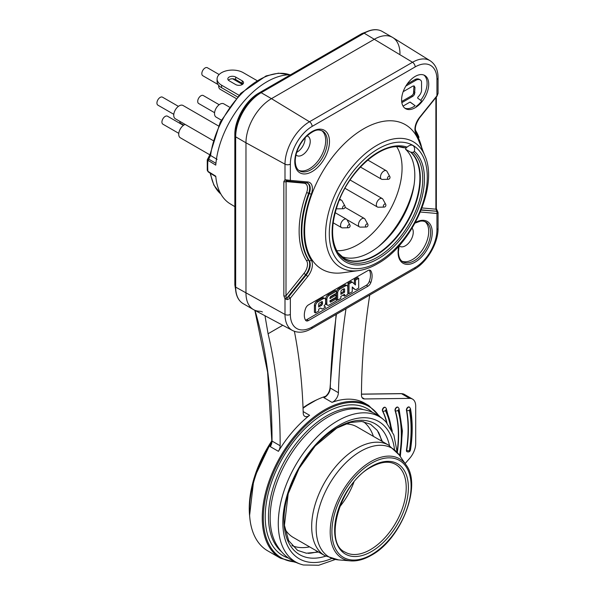 <?xml version="1.0" encoding="UTF-8"?>
<svg xmlns="http://www.w3.org/2000/svg" width="595" height="595" viewBox="0 0 595 595"><rect width="100%" height="100%" fill="white"/><g stroke="black" fill="none" stroke-linecap="round" stroke-linejoin="round"><path stroke-width="0.89" d="M234.839 206.651L230.146 203.81A72.687 41.97 120 0 1 215.762 176.202L207.908 171.315L207.253 170.311L207.253 159.884L215.762 165.135A72.687 41.97 120 0 1 290.546 74.769M243.139 303.621L253.44 309.571A36.042 20.81 120 0 1 245.973 293.075L245.973 142.793L235.672 136.843L235.672 287.125A36.042 20.81 120 0 0 243.139 303.621C238.141 300.609 235.575 295.001 235.449 286.812A0.766 0.446 -0 0 0 235.672 287.125L284.998 314.45A34.636 19.999 -60 0 0 292.495 330.485L253.775 309.757A36.042 20.81 -60 0 1 245.973 293.075L245.973 142.793A36.042 20.81 -60 0 1 271.461 98.651L374.493 39.166A36.042 20.81 -60 0 1 392.841 37.582L430.155 60.75A34.636 19.999 -60 0 0 412.521 62.274L364.192 33.216L261.16 92.701A36.042 20.81 120 0 0 235.672 136.843A0.766 0.446 180 0 1 235.449 136.53C235.092 121.083 247.222 100.086 260.774 92.664A0.766 0.446 60 0 1 261.16 92.701L271.461 98.651L374.493 39.166A36.042 20.81 120 0 1 392.514 37.381L382.213 31.431A36.042 20.81 120 0 0 364.192 33.216A0.766 0.446 -120 0 0 363.805 33.179C370.96 29.2 377.096 28.612 382.213 31.431M401.603 99.9A19.174 11.067 -60 0 1 409.977 80.608A19.174 11.067 -60 0 1 424.748 75.468A19.174 11.067 -60 0 1 428.72 84.252A19.174 11.067 -60 0 1 420.353 103.545A19.174 11.067 -60 0 1 405.574 108.677A19.174 11.067 -60 0 1 401.603 99.9M370.856 282.513A4.604 2.655 -60 0 1 367.978 286.188L308.433 320.564A4.604 2.655 -60 0 1 306.135 320.794A4.604 2.655 -60 0 1 305.555 320.214A15.336 8.858 -60 0 1 305.555 308.589A4.604 2.655 -60 0 1 308.433 304.908L367.978 270.532A4.604 2.655 -60 0 1 370.276 270.308A4.604 2.655 -60 0 1 370.856 270.881A15.336 8.858 -60 0 1 370.856 282.513L369.235 281.576A15.336 8.858 120 0 0 369.324 270.093M342.586 272.778A83.464 48.188 -60 0 1 305.607 218.105A83.464 48.188 -60 0 1 363.649 128.81A83.464 48.188 -60 0 1 418.783 140.807L424.904 155.778A72.62 41.925 -60 0 0 376.933 145.336A72.62 41.925 -60 0 0 326.432 223.021A72.62 41.925 -60 0 0 358.607 270.599L342.586 272.778M437.05 96.115L438.061 93.289L437.05 96.115L419.646 117.773C415.496 124.087 414.365 128.929 416.247 132.306A1.532 1.205 147.1 0 1 416.046 133.763A13.038 7.527 -60 0 1 419.535 117.438L436.946 95.78L436.946 79.499A30.799 17.783 120 0 0 415.161 66.923A3.838 2.216 -120 0 0 412.521 62.274L309.489 121.759A3.838 2.216 60 0 1 312.13 126.408A30.799 17.783 120 0 0 290.353 164.131L290.353 180.397L284.998 179.712L286.098 180.597L285.987 295.752A1.532 0.885 180 0 1 283.845 295.767L283.845 181.594L284.998 179.712L284.998 164.175L245.973 142.793A36.042 20.81 120 0 1 271.461 98.651L309.489 121.759A34.636 19.999 -60 0 0 284.998 164.175A3.838 2.216 180 0 0 290.353 164.131M436.336 97.007L436.336 208.562A1.532 0.885 180 0 1 435.89 209.187L435.89 97.573M437.013 211.136L435.89 209.187L421.996 207.945M421.26 209.857L437.072 211.27L436.894 210.823M421.156 210.109L437.072 211.27L438.069 212.705L436.946 213.493L420.375 212.013M306.656 260.863A1.532 1.205 147.1 0 1 308.693 260.342A85.888 49.586 -60 0 1 308.693 193.263L306.656 192.587A87.428 50.478 -60 0 0 306.656 260.863A9.966 5.757 120 0 1 303.993 273.35L285.987 295.752L286.098 297.902L284.998 298.921L283.845 295.767M283.845 181.594A1.532 0.885 0 0 0 285.987 181.579L303.993 183.186A1.532 1.212 -84.9 0 1 304.32 182.658M286.969 180.746L286.098 180.597L286.969 180.746L287.43 180.233L286.969 180.746M286.098 297.902L286.969 297.946L305.622 274.749A11.506 6.642 120 0 0 308.693 260.342L309.236 260.655A85.888 49.586 -60 0 1 309.236 193.576A11.506 6.642 120 0 0 307.846 183.245L306.566 182.858A1.532 1.212 -84.9 0 0 307.786 181.958A13.038 7.527 -60 0 1 311.274 194.253A84.356 48.701 120 0 0 311.274 260.134A13.038 7.527 -60 0 1 307.786 276.459L290.353 298.147L290.353 314.413A30.799 17.783 120 0 0 312.13 326.99L415.161 267.505A30.799 17.783 120 0 0 436.946 229.782L436.946 213.493A1.532 1.212 95.1 0 0 436.403 211.47M290.353 314.413A3.838 2.216 0 0 1 284.998 314.45L284.998 298.921L287.43 299.605L286.969 297.946L288.724 296.749L306.165 275.061A11.506 6.642 120 0 0 309.236 260.655A1.532 1.205 -32.9 0 0 311.274 260.134M287.43 299.605L290.353 298.147L288.724 296.749M298.787 170.349A23.004 13.283 120 0 0 316.19 163.164A23.004 13.283 120 0 0 325.688 140.599A23.004 13.283 120 0 0 321.731 130.61M306.938 135.898A11.119 6.419 -60 0 1 307.927 136.292A11.119 6.419 -60 0 1 310.233 141.379A11.119 6.419 -60 0 1 305.376 152.573A11.119 6.419 -60 0 1 296.808 155.555A11.119 6.419 -60 0 1 295.968 154.893M401.96 261.205A23.004 13.283 120 0 0 419.304 253.864A23.004 13.283 120 0 0 428.72 231.395A23.004 13.283 120 0 0 424.889 221.496M412.134 228.145A11.119 6.419 -60 0 1 413.257 232.176A11.119 6.419 -60 0 1 408.408 243.37A11.119 6.419 -60 0 1 399.84 246.345A11.119 6.419 -60 0 1 399.133 245.817M420.68 100.317A19.174 11.067 120 0 0 427.091 83.307A19.174 11.067 120 0 0 423.9 75.059M404.793 108.149A19.174 11.067 120 0 0 415.176 105.731L410.022 102.102M403.053 106.103L409.836 102.176A0.84 0.483 -60 0 1 410.282 102.147L415.176 105.731M416.255 106.356A19.174 11.067 120 0 0 421.684 101.046L417.824 98.242A0.84 0.483 -60 0 1 418.017 97.052A25.221 14.563 120 0 0 419.475 95.319A6.136 3.54 120 0 0 421.558 90.581L421.55 81.894A6.255 3.607 120 0 0 420.33 79.938A6.255 3.607 120 0 0 420.033 79.797A11.974 6.909 120 0 0 418.434 79.507A7.936 4.582 120 0 0 416.061 80.184L414.983 79.559A7.936 4.582 -60 0 1 417.348 78.882A11.974 6.909 -60 0 1 418.947 79.172A6.255 3.607 -60 0 1 419.244 79.314L420.33 79.938M401.677 101.492L411.547 95.795A3.362 1.941 120 0 0 413.51 93.437L413.882 86.758A2.811 1.621 120 0 0 413.733 85.963M403.179 91.667L412.499 86.32A4.507 2.603 -60 0 1 414.008 85.97L414.336 86.067M405.864 86.052L416.061 80.184M401.841 102.652L412.632 96.42A3.362 1.941 -60 0 0 414.596 94.062L414.968 87.391L414.008 85.97M407.166 84.051L414.983 79.559M413.882 86.766L414.968 87.391M305.466 320.065A4.604 2.655 120 0 0 306.812 319.627L366.349 285.25A4.604 2.655 120 0 0 369.235 281.576M322.088 298.08A3.391 1.956 -60 0 1 323.814 297.894L324.9 298.519A3.391 1.956 120 0 0 323.174 298.705L322.088 298.08L316.785 301.226L317.871 301.858A3.391 1.956 120 0 0 315.506 305.986L314.42 305.354A3.391 1.956 -60 0 1 316.785 301.226M314.42 305.354L314.413 312.308L315.499 312.933L315.506 305.986M324.9 298.519A3.391 1.956 120 0 1 325.606 300.066L325.606 302.751A2.826 1.629 120 0 1 324.015 305.927L325.599 307.146L322.17 309.103L320.526 308.069M325.748 298.824L325.748 303.004L326.834 303.629L326.834 299.449L325.748 298.824A3.391 1.956 -60 0 1 328.12 294.689L335.349 290.516L336.435 291.141L336.435 293.209L330.798 296.466A1.131 0.654 -60 0 0 330.017 297.805L329.987 298.623L335.989 295.157L334.903 294.532L330.136 297.284M326.834 303.629A3.391 1.956 120 0 0 327.533 305.175L326.447 304.551A3.391 1.956 -60 0 1 325.748 303.004M335.989 295.157L335.989 297.269L329.98 300.735L329.98 301.449A1.316 0.759 -60 0 0 330.247 302.052A1.316 0.759 -60 0 0 330.902 301.992L336.435 298.794L335.349 298.169L329.98 301.271M344.572 285.191A3.012 1.74 -60 0 1 346.074 285.042L347.16 285.667A3.012 1.74 120 0 0 345.658 285.816L344.572 285.191L338.711 288.553L339.797 289.177A3.012 1.74 120 0 0 337.663 292.874L336.577 292.242A3.012 1.74 -60 0 1 338.711 288.553M336.577 292.242L336.584 299.538L337.67 300.17L337.663 292.874M343.501 294.882L343.538 295.551L344.617 296.184L344.52 294.287L340.868 296.399L340.823 298.355L337.67 300.17M355.453 280.171L358.688 278.311L357.602 277.687L354.367 279.546L355.453 280.171L355.453 284.99L352.56 282.342A1.532 0.885 120 0 0 352.471 282.275A1.532 0.885 120 0 0 351.704 282.35L350.619 281.718A1.532 0.885 -60 0 1 351.385 281.643A1.532 0.885 -60 0 1 351.474 281.71L352.366 282.223M350.619 281.718L347.956 283.257L347.911 293.052L348.997 293.677L349.034 283.889L351.704 282.35M354.129 288.887A3.377 1.949 -60 0 1 353.913 288.791A3.377 1.949 -60 0 1 353.72 288.649L352.262 287.34M354.367 279.546L354.367 284.001M315.499 312.933L318.727 311.066L318.704 309.162L320.653 307.994L322.17 309.103M317.871 301.858L323.174 298.705M322.497 303.911L321.687 305.302L318.675 307.013L318.689 304.209A0.945 0.543 -60 0 1 319.351 303.063L321.798 301.643A0.945 0.543 -60 0 1 322.267 301.598A0.945 0.543 -60 0 1 322.46 302.015L322.497 303.911L321.412 303.286L320.608 304.67L318.682 305.763M321.389 301.881L321.412 303.286M336.435 298.794L336.435 300.847L329.214 305.019A3.391 1.956 120 0 1 327.533 305.175M328.12 294.689L329.206 295.313A3.391 1.956 120 0 0 326.834 299.449M329.206 295.313L336.435 291.141M344.617 296.184L347.807 294.346L347.778 287.035A3.012 1.74 120 0 0 347.16 285.667M339.797 289.177L345.658 285.816M340.898 294.339L344.594 292.175L344.594 289.326A1.131 0.654 -60 0 0 344.356 288.813A1.131 0.654 -60 0 0 343.791 288.865L341.723 290.07A1.131 0.654 -60 0 0 340.935 291.438L340.898 294.339M343.508 289.029L343.508 291.55L340.913 293.067M343.508 291.55L344.594 292.175M358.688 278.311L358.711 287.98L356.784 289.192A3.377 1.949 120 0 1 354.999 289.415A3.377 1.949 120 0 1 354.806 289.274L352.27 286.998L352.225 291.758L348.997 293.677M347.956 283.257L349.034 283.889M340.355 255.478A62.825 36.273 120 0 0 343.858 258.074A62.825 36.273 120 0 0 404.682 225.55A62.825 36.273 120 0 0 410.654 152.149L413.198 152.394L414.343 151.301A8.226 4.745 120 0 0 412.856 145.477A8.226 4.745 120 0 0 407.121 147.129L405.344 147.858L403.008 147.619A62.929 36.332 -60 0 0 398.866 146.734M410.654 152.149L405.559 149.278A8.122 4.693 120 0 0 406.162 147.731M341.485 256.43A62.765 36.236 120 0 0 400.963 220.425A62.765 36.236 120 0 0 405.559 149.278M378.227 246.813A69.593 40.177 120 0 0 414.113 184.658M396.716 146.742A62.609 36.146 -60 0 1 357.803 244.701A62.609 36.146 -60 0 1 336.696 250.703M343.776 208.57A1.74 1.004 -60 0 1 343.241 208.733L337.521 208.845A4.872 2.811 -60 0 1 336.584 208.622A4.872 2.811 -60 0 1 336.324 208.436M339.224 200.314A4.872 2.811 -60 0 1 341.456 200.188A4.872 2.811 -60 0 1 342.118 200.887L344.884 205.892A1.74 1.004 -60 0 0 343.776 205.729A1.74 1.004 -60 0 0 342.549 207.856A1.74 1.004 -60 0 0 343.241 208.733A1.919 1.919 0 0 0 344.884 205.892M348.767 227.595A1.74 1.004 -60 0 1 348.231 227.766L342.512 227.878A4.872 2.811 -60 0 1 341.575 227.647A4.872 2.811 -60 0 1 340.563 225.416A4.872 2.811 -60 0 1 342.69 220.514A4.872 2.811 -60 0 1 346.446 219.213A4.872 2.811 -60 0 1 347.108 219.912L349.867 224.917A1.74 1.004 -60 0 0 348.767 224.754A1.74 1.004 -60 0 0 347.532 226.888A1.74 1.004 -60 0 0 348.231 227.766A1.919 1.919 0 0 0 349.867 224.917M366.661 226.851A1.74 1.004 -60 0 1 366.126 227.022L360.406 227.134A4.872 2.811 -60 0 1 359.469 226.903A4.872 2.811 -60 0 1 358.458 224.672A4.872 2.811 -60 0 1 360.585 219.771A4.872 2.811 -60 0 1 364.341 218.469A4.872 2.811 -60 0 1 365.003 219.168L367.762 224.174A1.74 1.004 -60 0 0 366.661 224.01A1.74 1.004 -60 0 0 365.427 226.145A1.74 1.004 -60 0 0 366.126 227.022A1.919 1.919 0 0 0 367.762 224.174M384.556 206.934A1.74 1.004 -60 0 1 384.02 207.097L378.301 207.216A4.872 2.811 -60 0 1 377.364 206.986A4.872 2.811 -60 0 1 376.352 204.754A4.872 2.811 -60 0 1 378.48 199.853A4.872 2.811 -60 0 1 382.235 198.552A4.872 2.811 -60 0 1 382.897 199.251L385.657 204.256A1.74 1.004 -60 0 0 384.556 204.092A1.74 1.004 -60 0 0 383.321 206.22A1.74 1.004 -60 0 0 384.02 207.097A1.919 1.919 0 0 0 385.657 204.256M388.676 179.14A1.74 1.004 -60 0 1 388.141 179.303L382.421 179.422A4.872 2.811 -60 0 1 381.484 179.192A4.872 2.811 -60 0 1 380.473 176.96A4.872 2.811 -60 0 1 382.6 172.059A4.872 2.811 -60 0 1 386.356 170.758A4.872 2.811 -60 0 1 387.018 171.457L389.785 176.462A1.74 1.004 -60 0 0 388.676 176.298A1.74 1.004 -60 0 0 387.449 178.426A1.74 1.004 -60 0 0 388.141 179.303A1.919 1.919 0 0 0 389.785 176.462M215.799 176.641L212.199 174.38M215.925 163.298L208.674 159.118L210.585 155.488L217.101 159.371M207.9 159.4L208.674 159.118L207.908 160.665A72.493 41.851 120 0 0 207.7 166.109A72.493 41.851 120 0 0 207.908 171.315L208.674 171.948M212.973 140.487L175.332 118.755A7.668 4.425 -60 0 1 173.747 115.244A7.668 4.425 -60 0 1 177.094 107.524A7.668 4.425 -60 0 1 183 105.471L218.432 125.924M178.403 106.356L162.487 97.171A4.604 2.655 120 0 0 158.947 98.406A4.604 2.655 120 0 0 156.931 103.032A4.604 2.655 120 0 0 157.891 105.144L173.8 114.329M209.923 154.871L180.322 137.78A7.668 4.425 -60 0 1 178.731 134.269A7.668 4.425 -60 0 1 185.142 124.415M183.386 125.381L167.478 116.196A4.604 2.655 120 0 0 163.93 117.431A4.604 2.655 120 0 0 161.922 122.064A4.604 2.655 120 0 0 162.874 124.169L178.79 133.354M179.816 121.343A4.604 2.655 120 0 0 180.768 123.425L183.743 125.136M221.288 120.108L216.111 117.118A7.668 4.425 -60 0 1 214.52 113.608A7.668 4.425 -60 0 1 217.874 105.888A7.668 4.425 -60 0 1 223.78 103.835L229.306 107.026M219.176 104.72L203.267 95.535A4.604 2.655 120 0 0 199.719 96.769A4.604 2.655 120 0 0 197.711 101.395A4.604 2.655 120 0 0 198.663 103.508L214.579 112.693M236.014 98.435L220.232 89.324A7.668 4.425 -60 0 1 218.648 85.814A7.668 4.425 -60 0 1 218.662 85.338M219.124 74.516L207.387 67.741A4.604 2.655 120 0 0 203.84 68.975A4.604 2.655 120 0 0 201.831 73.602A4.604 2.655 120 0 0 202.791 75.714L218.053 84.52M256.809 80.489L243.273 72.672A15.336 8.858 0 0 0 226.554 70.753A15.336 8.858 0 0 0 217.086 78.927L217.086 81.433A15.336 8.858 0 0 0 221.578 87.696L237.42 96.844M228.368 80.184A4.604 2.655 180 0 1 235.679 79.559L235.679 77.052L242.187 80.808A4.604 2.655 180 0 1 243.534 82.69A4.604 2.655 180 0 1 240.692 85.145A4.604 2.655 180 0 1 235.679 84.564L229.172 80.808A4.604 2.655 180 0 1 227.826 78.927A4.604 2.655 180 0 1 230.667 76.472A4.604 2.655 180 0 1 235.679 77.052M242.187 80.808L242.187 83.315L235.679 79.559M242.187 83.315A4.604 2.655 180 0 1 242.991 83.94M217.086 78.927A15.336 8.858 0 0 0 221.578 85.189L238.93 95.207M255.01 310.419A613.505 354.211 -60 0 1 272.019 441.059A7.668 4.425 -60 0 1 270.279 446.637L271.796 440.746L267.631 372.344L254.846 310.33M369.748 295.023A613.505 354.211 120 0 0 361.463 395.058A7.668 4.425 120 0 0 363.054 398.598A7.668 4.425 120 0 0 364.504 398.955L409.62 398.382A15.336 8.858 -60 0 1 412.528 399.096A15.336 8.858 -60 0 1 415.704 406.117L415.704 443.639A15.336 8.858 -60 0 1 409.62 458.403L405.121 463.542M271.536 442.777A88.194 50.917 120 0 0 249.469 510.488A88.194 50.917 120 0 0 249.811 517.851A88.194 50.917 120 0 0 267.728 550.858L280.505 558.236A88.194 50.917 -60 0 1 262.246 517.866A88.194 50.917 -60 0 1 300.735 429.107A88.194 50.917 -60 0 1 368.699 405.485L364.906 403.291A88.194 50.917 120 0 0 332.01 402.361A7.668 4.425 120 0 0 338.406 392.722A646.482 373.243 -60 0 1 346 308.731M385.248 407.397A2.298 1.331 120 0 0 385.121 407.307A2.298 1.331 120 0 0 383.046 408.282A2.298 1.331 120 0 0 382.488 410.922A99.692 57.559 -60 0 1 386.638 422.636M397.906 407.24A2.298 1.331 120 0 0 397.78 407.144A2.298 1.331 120 0 0 395.801 407.999A2.298 1.331 120 0 0 395.073 410.572A113.496 65.532 -60 0 1 397.14 451.627M409.315 407.092A2.298 1.331 120 0 0 409.181 407.002A2.298 1.331 120 0 0 407.27 407.776A2.298 1.331 120 0 0 406.437 410.275A127.3 73.497 -60 0 1 406.437 450.184A2.298 1.331 120 0 0 406.883 451.612A2.298 1.331 120 0 0 407.025 451.679M253.44 309.571A36.042 20.81 120 0 0 259.717 311.259A15.336 8.858 -60 0 1 262.388 311.973M399.981 53.736A36.042 20.81 120 0 0 392.514 37.381M264.968 315.655L268.07 333.758L282.759 325.272M294.399 331.333A646.482 373.243 -60 0 1 303.212 413.042A7.668 4.425 120 0 0 304.796 416.344A7.668 4.425 120 0 0 309.601 415.295A88.194 50.917 120 0 0 278.415 451.33A7.668 4.425 120 0 0 280.148 445.752A613.505 354.211 120 0 0 268.07 333.758M325.748 396.255A88.194 50.917 120 0 0 318.377 399.089A88.194 50.917 120 0 0 311.825 402.473A88.194 50.917 120 0 0 303.048 408.259M338.406 392.722L330.27 388.029A7.668 4.425 -60 0 1 323.873 397.668L324.766 396.984C327.897 394.641 329.66 391.547 330.046 387.709L336.123 314.435M275.611 543.012A82.437 47.6 -60 0 1 270.16 517.739A82.437 47.6 -60 0 1 328.455 416.768A82.437 47.6 -60 0 1 353.066 408.854C366.029 408.415 377.007 412.781 385.999 421.937A83.821 48.396 -60 0 0 337.551 420.888A83.821 48.396 120 0 0 281.048 501.28A83.821 48.396 120 0 0 303.413 564.99C290.985 561.784 281.718 554.458 275.611 543.012M373.407 436.358A71.705 41.397 120 0 0 363.441 421.699M291.922 545.578A71.705 41.397 120 0 0 309.601 546.872M345.561 423.93A63.806 36.838 -60 0 1 357.045 426.913L388.699 445.186A63.806 36.838 -60 0 0 356.792 448.347A63.806 36.838 -60 0 0 315.112 504.575A63.806 36.838 -60 0 0 324.892 555.7L293.246 537.426A63.806 36.838 -60 0 1 284.916 528.977M339.529 507.044A50.612 29.222 120 0 0 353.876 482.195M305.064 137.802A11.119 6.419 -60 0 1 305.079 138.412A11.119 6.419 -60 0 1 296.682 152.32M438.069 93.46L438.069 77.938A3.838 2.216 180 0 1 436.946 79.499M421.9 148.438A84.356 48.701 120 0 0 416.046 133.763M288.724 181.17A1.532 1.212 -84.9 0 0 290.353 180.397L307.786 181.958M415.161 66.923L312.13 126.408M329.481 141.543A24.544 14.168 -60 0 1 312.13 171.598A24.544 14.168 -60 0 1 294.778 161.58A24.544 14.168 -60 0 1 312.13 131.525A24.544 14.168 -60 0 1 329.481 141.543M415.355 222.515A24.157 13.945 -60 0 1 432.245 232.489A24.157 13.945 -60 0 1 415.161 262.075A24.157 13.945 -60 0 1 398.077 252.213A24.157 13.945 -60 0 1 398.806 246.099M436.946 229.782A3.838 2.216 -0 0 0 438.069 228.212L438.069 212.713M415.511 130.327A87.428 50.478 -60 0 1 419.014 137.363M312.13 326.99A3.838 2.216 60 0 1 311.334 328.745L414.365 269.26A3.838 2.216 -120 0 0 415.161 267.505M306.656 192.587A9.966 5.757 120 0 0 303.993 183.186M311.274 194.253L308.693 193.263A11.506 6.642 120 0 0 307.585 183.119M303.993 273.35L307.786 276.459M299.545 170.854A23.004 13.283 120 0 0 317.269 164.696A23.004 13.283 120 0 0 327.317 141.543A23.004 13.283 120 0 0 322.55 131.012C319.203 130.015 316.436 127.665 305.949 136.865C299.144 144.295 295.574 152.32 295.232 160.955C295.425 166.131 296.868 169.434 299.545 170.854M399.156 245.713L398.419 251.745C398.598 256.951 400.078 260.305 402.845 261.807A23.004 13.283 120 0 0 420.576 255.642A23.004 13.283 120 0 0 430.616 232.489A23.004 13.283 120 0 0 425.849 221.957L423.09 221.05L420.672 221.072L415.05 223.08M418.947 79.172L420.033 79.797M417.348 78.882L418.434 79.507M411.547 95.795L412.632 96.42M413.51 93.437L414.596 94.062M414.968 92.448L413.882 91.816M366.349 285.25L367.978 286.188M308.433 320.564L306.812 319.627M370.856 270.881L369.488 270.093M321.687 305.302L320.608 304.67M321.813 301.635L322.46 302.015M330.902 301.992L329.98 301.457M343.791 288.865L344.594 289.326M353.72 288.649L354.806 289.274M378.286 148.824A69.295 40.006 -60 0 1 427.292 177.117A69.295 40.006 -60 0 1 378.286 261.993A69.295 40.006 -60 0 1 329.288 233.701A69.295 40.006 -60 0 1 378.286 148.824M407.121 147.129A65.286 37.693 120 0 0 333.282 219.51A65.286 37.693 120 0 0 388.58 251.432A65.286 37.693 120 0 0 414.343 151.301M405.344 147.858A63.851 36.868 120 0 0 399.899 146.794C379.945 144.191 349.711 170.884 338.391 202.456C330.679 224.27 330.664 241.265 338.332 253.433A63.851 36.868 120 0 0 402.689 233.842A63.851 36.868 120 0 0 413.198 152.394M411.071 152.275A62.929 36.332 -60 0 1 400.971 231.871A62.929 36.332 -60 0 1 337.759 252.563M210.593 173.383A69.243 39.977 120 0 0 220.864 194.03M289.72 74.769A69.243 39.977 120 0 0 210.585 155.488A2.298 1.101 -172.7 0 1 209.968 154.596L220.291 122.049L240.782 93.281L266.062 75.937L278.512 73.163L289.758 74.769M221.578 85.189L221.578 87.696M280.148 445.752L272.019 441.059A0.766 0.439 -179.8 0 1 271.796 440.746M409.62 398.382L401.491 393.682A0.766 0.595 -90.7 0 0 401.238 393.615L404.392 394.403A15.336 8.858 120 0 0 401.491 393.682L361.47 394.195M361.47 394.121L401.238 393.615A0.766 0.595 -90.7 0 0 400.993 393.689M364.504 398.955L362.013 397.52M309.601 415.295L303.167 411.584M323.873 397.668L332.01 402.361M270.279 446.637L278.415 451.33M336.413 314.264A646.482 373.243 120 0 0 330.27 388.029A0.766 0.424 -178.4 0 1 330.046 387.709M303.026 407.731L316.272 400.048A85.777 49.519 120 0 0 309.906 403.336A85.777 49.519 120 0 0 309.184 403.76A85.777 49.519 120 0 0 303.026 407.761M271.789 440.895A85.777 49.519 120 0 0 249.588 515.553L253.879 478.64L271.796 440.716M378.926 415.927A87.428 50.478 120 0 0 309.385 422.249A87.428 50.478 120 0 0 263.325 517.866A87.428 50.478 120 0 0 294.666 561.873M288.315 558.013A84.743 48.924 -60 0 1 265.229 516.765A84.743 48.924 -60 0 1 305.674 427.976A84.743 48.924 -60 0 1 372.411 412.357M281.39 551.558A82.437 47.6 -60 0 1 268.479 516.765A82.437 47.6 -60 0 1 301.62 436.909A82.437 47.6 -60 0 1 363.359 409.583M394.507 449.5A79.306 45.785 120 0 0 338.919 425.365A79.306 45.785 120 0 0 282.96 518.156A79.306 45.785 120 0 0 331.527 558.579M325.718 556.161A75.543 43.614 -60 0 1 284.291 513.113A75.543 43.614 -60 0 1 337.38 427.56A75.543 43.614 -60 0 1 389.509 445.67M378.338 431.933A74.933 43.264 -60 0 1 381.596 441.088M317.789 551.602A74.933 43.264 -60 0 1 308.232 553.35M399.2 454.959A62.832 36.273 120 0 0 360.592 451.337A62.832 36.273 120 0 0 317.648 514.303A62.832 36.273 120 0 0 338.614 559.91L350.708 560.884A57.432 33.156 -60 0 1 331.549 519.197A57.432 33.156 -60 0 1 370.804 461.638A57.432 33.156 -60 0 1 406.095 464.955L399.2 454.959L388.699 445.186M371.511 554.659A55.989 32.331 -60 0 1 331.913 531.796A55.989 32.331 -60 0 1 371.511 463.222A55.989 32.331 -60 0 1 411.1 486.078A55.989 32.331 -60 0 1 371.511 554.659M371.511 466.361A52.144 30.107 120 0 0 334.635 530.227A52.144 30.107 120 0 0 371.511 551.52A52.144 30.107 120 0 0 408.386 487.647A52.144 30.107 120 0 0 371.511 466.361M345.115 552.145A50.612 29.222 120 0 0 370.425 549.639A50.612 29.222 120 0 0 403.492 505.036A50.612 29.222 120 0 0 395.735 464.479C389.234 460.79 381.053 461.653 371.191 467.06C340.035 482.828 323.159 543.176 345.115 552.145M236.208 293.514L234.839 284.931A1.919 1.108 -0 0 0 235.404 285.712A34.51 19.925 120 0 0 235.456 287.578M235.464 135.474L235.404 135.437A1.919 1.108 180 0 1 234.839 134.656C234.534 119.907 245.921 100.183 258.847 93.073A1.919 1.108 60 0 1 259.799 93.17A34.51 19.925 120 0 0 235.404 135.437L235.449 285.741M364.475 32.799A34.51 19.925 120 0 0 362.831 33.684L259.866 93.207M362.883 33.714L362.831 33.684A1.919 1.108 -120 0 0 361.872 33.595L369.986 30.486M386.958 423A99.692 57.559 120 0 0 382.756 411.078L382.488 410.922M391.473 429.642A102.377 59.106 120 0 0 385.843 409.97L385.352 410.505A1.919 1.465 -26.4 0 1 382.756 411.078A2.298 1.331 -60 0 1 383.321 408.438A2.298 1.331 -60 0 1 385.389 407.463L385.121 407.307M385.843 409.97A1.919 1.465 -26.4 0 0 386.207 408.326L385.389 407.463M385.352 410.505A101.611 58.667 -60 0 1 390.692 428.244M397.311 452.468A113.496 65.532 120 0 0 395.34 410.728L395.073 410.572M400.346 456.618L402.399 430.951L399 408.505A1.919 1.376 163.3 0 1 398.516 409.836L397.995 410.312A1.919 1.376 -16.7 0 1 395.34 410.728A2.298 1.331 -60 0 1 396.069 408.155A2.298 1.331 -60 0 1 398.055 407.3L397.78 407.144M397.995 410.312A115.415 66.633 -60 0 1 399.58 455.51M399.981 456.09A116.181 67.079 120 0 0 398.516 409.836M409.181 407.002L409.457 407.159A2.298 1.331 -60 0 0 407.538 407.932A2.298 1.331 -60 0 0 406.712 410.431A1.919 1.302 -10.6 0 0 409.397 410.141A129.219 74.606 -60 0 1 409.397 450.653A1.919 0.87 -171.2 0 1 406.712 450.341A127.3 73.497 120 0 0 406.712 410.431L406.437 410.275M410.453 408.557A1.919 1.302 169.4 0 1 409.925 409.717L409.397 410.141M409.397 450.653L409.925 450.467A129.985 75.044 120 0 0 409.925 409.717M406.883 451.612L407.159 451.769A2.298 1.331 -60 0 1 406.712 450.341L406.437 450.184M407.159 451.769C408.936 452.252 410.037 451.657 410.468 449.976A1.919 0.87 -171.2 0 1 409.925 450.467M438.069 77.938C438.039 70.024 435.406 64.297 430.155 60.75M436.336 208.562L438.024 212.341M416.247 132.306L422.971 151.048M414.365 269.26C427.255 262.112 438.322 242.946 438.069 228.212M292.495 330.485C298.184 333.26 304.469 332.679 311.334 328.745M286.255 180.59L289.133 181.297L306.566 182.858M351.385 281.643L352.471 282.275M353.913 288.791L354.999 289.415M358.607 270.599C364.795 269.728 371.087 267.445 377.49 263.749C412.082 245.118 438.679 185.677 424.904 155.778M343.858 258.074L337.759 252.555M402.778 147.575L398.851 146.734M339.7 199.169L341.456 200.188M333.148 222.783L341.575 227.647M335.126 212.675L346.446 219.213M346.967 219.689L359.469 226.903M345.048 207.335L364.341 218.469M344.988 188.295L377.364 206.986M350.091 179.988L382.235 198.552M360.421 167.031L381.484 179.192M367.777 160.033L386.356 170.758M210.057 173.048L213.888 185.157L220.886 194.067M207.253 170.311L208.198 171.895L215.799 176.618M207.767 158.843L209.968 154.596M207.729 158.887L207.253 159.884M232.645 78.778L242.418 84.423M404.392 394.403L412.528 399.096M260.774 92.664L363.805 33.179M235.449 286.812L235.449 136.53M316.272 400.048L318.377 399.089M249.588 515.553L249.811 517.851M280.505 558.236L295.827 562.416M379.982 416.664L368.699 405.485M335.297 559.486L318.749 565.25L303.413 564.99M397.177 452.312L393.89 435.086L385.999 421.937M382.384 441.542L377.327 430.445L370.499 424.235L361.678 421.446L350.016 422.51L336.777 428.117L315.268 445.923L299.017 468.518L288.211 493.679L284.432 525.281L288.657 540.654L297.589 550.39L306.358 553.209L318.578 552.056M324.892 555.7L338.614 559.91M350.708 560.884C357.134 561.345 363.962 559.508 371.191 555.358C401.089 539.576 422.279 485.386 406.095 464.955M234.839 284.931L234.839 134.656M258.847 93.073L361.872 33.595M392.306 431.301L386.207 408.334M399 408.505L398.055 407.3M410.468 449.976C412.781 434.886 412.774 421.089 410.453 408.579L409.457 407.159"/></g></svg>
